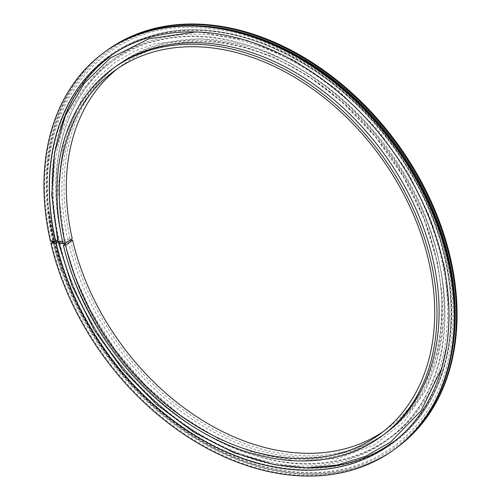 <?xml version="1.0" encoding="UTF-8"?>
<svg xmlns="http://www.w3.org/2000/svg" width="501" height="501" viewBox="0 0 501 501"><rect width="100%" height="100%" fill="white"/><g stroke="black" fill="none" stroke-linecap="round" stroke-linejoin="round"><path stroke-width="0.38" stroke-dasharray="2.5 1.88" d="M67.986 241.588L62.65 241.582C82.865 333.315 160.715 423.389 244.331 451.908C322.763 480.916 399.216 454.482 429.1 388.551C454.445 336.146 448.896 260.507 414.408 193.492C387.523 141.651 350.537 100.795 303.449 70.923C237.875 29.427 162.524 25.275 114.61 60.007C65.606 93.211 44.539 164.904 62.268 239.923L67.904 239.941L70.015 238.401L72.213 238.501M62.888 241.363L60.076 243.411L59.763 241.62L62.224 239.816L62.888 241.363M59.694 241.751L60.076 243.411M62.994 243.53L65.099 241.989L62.625 241.883M65.099 241.989A227.711 166.338 53.8 0 1 114.685 67.24M383.503 434.862A227.711 166.338 53.8 0 1 199.786 427.848A227.711 166.338 53.8 0 1 65.487 243.655M117.741 68.48A224.98 164.347 53.8 0 1 121.204 65.85A224.98 164.347 53.8 0 1 386.666 150.45A224.98 164.347 53.8 0 1 386.803 429.069A224.98 164.347 53.8 0 1 383.252 431.568M70.015 238.401A227.711 166.338 53.8 0 1 119.595 63.652A227.711 166.338 53.8 0 1 388.275 149.273A227.711 166.338 53.8 0 1 388.413 431.267A227.711 166.338 53.8 0 1 204.696 424.259A227.711 166.338 53.8 0 1 70.397 240.06M67.904 239.941A227.711 166.338 53.8 0 1 117.491 65.193A227.711 166.338 53.8 0 1 386.171 150.814A227.711 166.338 53.8 0 1 386.309 432.808A227.711 166.338 53.8 0 1 202.592 425.794A227.711 166.338 53.8 0 1 68.293 241.601M50.426 241.338L51.077 240.856A245.891 179.621 53.8 0 1 104.603 52.091M394.888 449.059A245.891 179.621 53.8 0 1 196.473 441.469A245.891 179.621 53.8 0 1 51.459 242.522M51.077 240.856L52.179 240.906C54.102 240.605 54.603 240.236 53.682 239.81L52.58 239.76A245.891 179.621 53.8 0 1 105.36 51.547M54.64 241.714C68.743 303.011 106.45 364.797 156.043 407.827C201.527 446.854 249.122 468.278 298.828 472.086C370.057 477.372 429.031 435.2 446.692 366.363C459.855 313.789 452.622 257.652 424.998 197.945C381.825 104.534 286.29 31.782 202.003 27.956C95.441 18.199 24.317 120.04 54.258 240.054L53.682 239.81A244.526 178.625 53.8 0 1 205.529 26.234M395.633 448.508A245.891 179.621 53.8 0 1 52.962 241.419L54.377 241.513M397.042 447.481A245.891 179.621 53.8 0 1 198.628 439.891A245.891 179.621 53.8 0 1 53.613 240.943L52.962 241.419M52.58 239.76L53.231 239.284A245.891 179.621 53.8 0 1 106.757 50.513M306.894 467.828A239.027 174.605 53.8 0 1 59.005 241.3L57.84 241.131M56.106 241.056L53.613 240.943M58.755 241.175A239.528 174.974 -126.2 0 0 200.018 434.962A239.528 174.974 -126.2 0 0 393.285 442.345A239.528 174.974 -126.2 0 0 393.141 145.716A239.528 174.974 -126.2 0 0 110.514 55.649A239.528 174.974 -126.2 0 0 58.367 239.516L58.623 239.641A239.027 174.605 53.8 0 1 60.051 130.216M53.231 239.284L58.367 239.516M390.555 444.343A239.528 174.974 -126.2 0 0 390.63 444.287A239.528 174.974 -126.2 0 0 390.486 147.663A239.528 174.974 -126.2 0 0 107.859 57.596A239.528 174.974 -126.2 0 0 107.784 57.646M109.412 57.089A239.027 174.605 53.8 0 1 392.696 146.041A239.027 174.605 53.8 0 1 391.582 442.959M58.623 239.641L57.584 239.992M57.953 241.657L59.005 241.3M58.604 241.288A239.528 174.974 -126.2 0 0 199.868 435.068A239.528 174.974 -126.2 0 0 393.135 442.458A239.528 174.974 -126.2 0 0 392.991 145.829A239.528 174.974 -126.2 0 0 110.364 55.761A239.528 174.974 -126.2 0 0 58.216 239.622M48.973 212.249L47.814 212.224L48.973 212.249M62.393 270.358L61.297 270.621L62.393 270.358M49.104 212.274A0.795 0.332 173.4 0 1 48.24 212.493A0.795 0.332 173.4 0 1 47.658 212.242A0.795 0.332 173.4 0 1 48.409 211.817A0.795 0.332 173.4 0 1 49.236 212.061A0.795 0.332 173.4 0 1 49.104 212.274M62.512 270.346L61.147 270.672L62.512 270.346M62.606 241.476C83.68 337.586 167.829 431.01 255.529 455.647C352.679 486.928 440.604 428.693 446.829 328.932C452.221 269.35 429.413 198.96 386.653 143.18C329.476 66.345 236.992 21.956 165.712 37.124C83.88 51.14 38.107 140.8 62.224 239.81L62.612 241.482M52.179 240.906L52.561 242.572M450.123 360.72A244.526 178.625 53.8 0 1 254.771 464.659A244.526 178.625 53.8 0 1 54.064 241.469M60.001 243.38C81.074 339.49 165.217 432.914 252.924 457.551C350.074 488.832 437.999 430.597 444.224 330.835C449.61 271.254 426.808 200.87 384.048 145.083C326.871 68.255 234.387 23.866 163.107 39.034C81.268 53.043 35.502 142.704 59.619 241.72M379.789 434.198L386.803 429.069M114.19 70.985L121.204 65.85M386.309 432.808L388.413 431.267M117.491 65.193L119.595 63.652M194.119 32.221L201.126 32.39L247.544 40.449L294.062 60.114L338.15 90.28L377.391 129.264L408.127 172.388L431.054 219.363L445.02 267.86L449.328 315.505L447.024 343.548L440.943 369.832M64.942 243.618L58.003 188.821L64.303 138.295L83.454 95.365L97.444 77.774L114.071 63.176L133.053 51.81L154.083 43.863L200.845 38.74L236.729 44.075L273.145 56.776L308.773 76.403L342.327 102.26L375.481 136.905L403.18 176.496L424.203 219.294L437.642 263.426L442.496 297.788L442.176 330.842L436.709 361.684L426.263 389.49L404.113 421.679L374.122 445.038L337.768 458.421L296.855 461.133L257.84 454.257L218.467 438.82L180.416 415.442L145.309 385.1L115.205 349.867L90.562 310.601L75.507 277.466L64.948 243.63M56.068 241.35C33.104 146.555 72.42 58.354 148.19 36.667C232.733 8.116 352.598 70.948 410.62 173.315C470.596 271.93 462.974 394.199 392.709 443.329C355.647 469.719 311.384 476.413 259.919 463.419C227.097 454.595 195.778 438.3 165.969 414.521C112.5 372.024 71.223 307.401 56.45 243.016M47.814 212.224C50.056 231.594 54.553 251.057 61.297 270.621M49.079 212.08C51.309 231.349 55.786 250.725 62.5 270.208M47.658 212.242L52.73 241.438M52.987 242.553L61.147 270.672M49.236 212.061L54.371 241.513M54.49 242.008L62.65 270.152"/><path stroke-width="0.75" d="M60.076 243.411L65.487 243.655L63.383 245.196L65.581 245.29L72.595 240.161L70.397 240.06L67.986 241.588M62.625 241.883L59.694 241.751M117.741 68.48A224.98 164.347 53.8 0 0 72.213 238.501L65.199 243.63L62.994 243.53A227.711 166.338 53.8 0 1 112.581 68.781L114.685 67.24A227.711 166.338 53.8 0 1 383.365 152.868A227.711 166.338 53.8 0 1 383.503 434.862L381.399 436.396A227.711 166.338 53.8 0 1 197.682 429.388A227.711 166.338 53.8 0 1 63.383 245.196M112.581 68.781A227.711 166.338 53.8 0 1 381.261 154.408A227.711 166.338 53.8 0 1 381.399 436.396M65.199 243.63A224.98 164.347 53.8 0 1 114.19 70.985A224.98 164.347 53.8 0 1 379.652 155.579A224.98 164.347 53.8 0 1 379.789 434.198A224.98 164.347 53.8 0 1 198.277 427.272A224.98 164.347 53.8 0 1 65.581 245.29M383.252 431.568A224.98 164.347 53.8 0 1 72.595 240.161M54.064 241.469C54.985 241.902 54.484 242.265 52.561 242.572L50.808 242.998L56.099 243.117A239.528 174.974 -126.2 0 0 197.306 436.872A239.528 174.974 -126.2 0 0 390.555 444.343M107.784 57.646A239.528 174.974 -126.2 0 0 55.711 241.457L50.426 241.338A245.891 179.621 53.8 0 1 103.951 52.567L104.603 52.091A245.891 179.621 53.8 0 1 394.738 144.551A245.891 179.621 53.8 0 1 394.888 449.059L394.237 449.535A245.891 179.621 53.8 0 1 195.822 441.945A245.891 179.621 53.8 0 1 50.808 242.998M103.951 52.567A245.891 179.621 53.8 0 1 394.087 145.027A245.891 179.621 53.8 0 1 394.237 449.535M105.36 51.547A245.891 179.621 53.8 0 1 106.106 50.989A245.891 179.621 53.8 0 1 396.241 143.449A245.891 179.621 53.8 0 1 396.391 447.957A245.891 179.621 53.8 0 1 395.633 448.508M106.106 50.989L106.757 50.513A245.891 179.621 53.8 0 1 396.892 142.973A245.891 179.621 53.8 0 1 397.042 447.481L396.391 447.957M57.84 241.131L56.106 241.056M55.561 241.563A239.528 174.974 53.8 0 1 107.709 57.703A239.528 174.974 53.8 0 1 390.335 147.77A239.528 174.974 53.8 0 1 390.479 444.4A239.528 174.974 53.8 0 1 197.212 437.01A239.528 174.974 53.8 0 1 55.943 243.229M56.099 243.117L56.5 243.135L56.118 241.476L55.711 241.457M60.051 130.216A239.027 174.605 53.8 0 1 109.412 57.089M391.582 442.959A239.027 174.605 53.8 0 1 306.894 467.828M57.584 239.992L56.062 241.219M56.5 243.135L57.953 241.657M205.529 26.234A244.526 178.625 53.8 0 1 450.123 360.72M440.943 369.832L421.109 410.739L390.805 441.901L365.536 456.317L337.123 465.034L306.368 467.828L274.128 464.64L233.785 452.704L194.163 432.438L156.869 404.683L123.428 370.571L94.282 330.015L72.025 285.927L57.64 240.248L51.772 194.983L54.509 153.206L65.499 115.449L84.318 83.298L110.189 58.147L149.091 38.715L194.119 32.221M52.73 241.438L52.987 242.553M54.371 241.513L54.49 242.008"/></g></svg>
